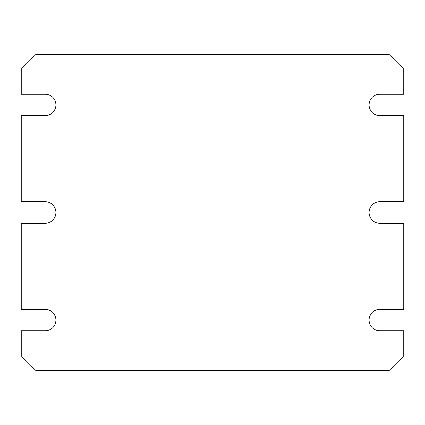 <?xml version="1.0" encoding="UTF-8"?>
<svg xmlns="http://www.w3.org/2000/svg" width="425" height="425" viewBox="0 0 425 425"><rect width="100%" height="100%" fill="white"/><g stroke="black" fill="none" stroke-linecap="round" stroke-linejoin="round"><path stroke-width="0.64" d="M21.25 355.938L35.594 370.281L389.406 370.281L403.75 355.938L403.75 330.836L379.844 330.836A10.758 10.758 0 0 1 369.086 320.078A10.758 10.758 0 0 1 379.844 309.32L403.75 309.32L403.75 223.258L379.844 223.258A10.758 10.758 0 0 1 369.086 212.5A10.758 10.758 0 0 1 379.844 201.742L403.75 201.742L403.75 115.68L379.844 115.68A10.758 10.758 0 0 1 369.086 104.922A10.758 10.758 0 0 1 379.844 94.164L403.75 94.164L403.75 69.062L389.406 54.719L35.594 54.719L21.25 69.062L21.25 94.164L45.156 94.164A10.758 10.758 0 0 1 55.914 104.922A10.758 10.758 0 0 1 45.156 115.68L21.25 115.68L21.25 201.742L45.156 201.742A10.758 10.758 0 0 1 55.914 212.5A10.758 10.758 0 0 1 45.156 223.258L21.25 223.258L21.25 309.32L45.156 309.32A10.758 10.758 0 0 1 55.914 320.078A10.758 10.758 0 0 1 45.156 330.836L21.25 330.836L21.25 355.938"/></g></svg>
